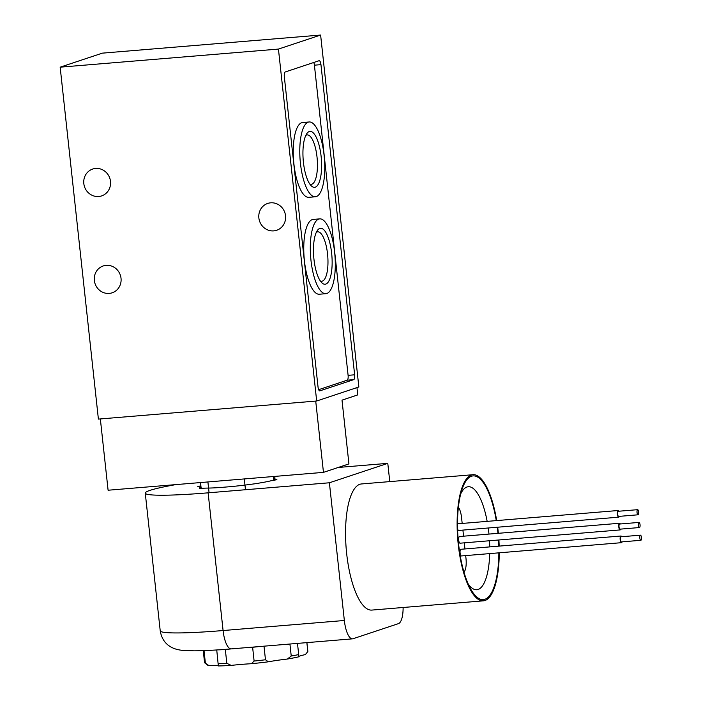 <?xml version="1.0" encoding="UTF-8"?>
<svg xmlns="http://www.w3.org/2000/svg" width="701" height="701" viewBox="0 0 701 701"><rect width="100%" height="100%" fill="white"/><g stroke="black" fill="none" stroke-linecap="round" stroke-linejoin="round"><path stroke-width="1.05" d="M356.949 387.609L357.738 394.908L342.009 400.148L348.932 463.904L323.459 472.369L108.094 490.227L100.348 418.944M278.437 49.079L316.677 401.007L98.394 419.102L60.163 67.173L278.437 49.079L320.62 35.05L358.851 386.978L316.677 401.007M319.901 390.895A4.425 1.437 -94.7 0 1 319.787 390.921A4.425 1.437 -94.7 0 1 318.035 386.978L284.334 76.821A4.425 1.437 -94.7 0 1 285.254 71.966L319.078 60.715A4.425 1.437 -94.7 0 1 319.192 60.698A4.425 1.437 -94.7 0 1 320.953 64.641L354.645 374.798A4.425 1.437 -94.7 0 1 353.725 379.644L319.682 390.913M320.62 35.05L102.346 53.145L60.163 67.173M285.535 215.75A14.151 13.345 71.6 0 1 276.658 230.279A14.151 13.345 71.6 0 1 259.536 221.06A14.151 13.345 71.6 0 1 267.729 203.43A14.151 13.345 71.6 0 1 285.535 215.75M110.495 181.366A14.151 13.345 71.6 0 1 101.627 195.903A14.151 13.345 71.6 0 1 84.497 186.685A14.151 13.345 71.6 0 1 92.698 169.046A14.151 13.345 71.6 0 1 110.495 181.366M121.028 278.279A14.151 13.345 71.6 0 1 112.151 292.808A14.151 13.345 71.6 0 1 95.029 283.598A14.151 13.345 71.6 0 1 103.222 265.959A14.151 13.345 71.6 0 1 121.028 278.279M315.722 401.086L323.459 472.369M313.776 62.485A4.425 1.437 -94.7 0 1 314.407 65.184L348.099 375.342A4.425 1.437 -94.7 0 1 347.179 380.187L318.657 389.677M315.371 196.779L308.826 197.323A37.53 12.154 -94.7 0 1 293.614 160.923A37.53 12.154 -94.7 0 1 302.622 122.517L309.176 121.974A37.53 12.154 -94.7 0 1 324.107 155.438A37.53 12.154 -94.7 0 1 315.371 196.779A37.53 12.154 -94.7 0 1 300.159 160.38A37.53 12.154 -94.7 0 1 309.176 121.974M325.904 293.684L319.358 294.227A37.53 12.154 -94.7 0 1 304.138 257.828A37.53 12.154 -94.7 0 1 313.154 219.422L319.7 218.878A37.53 12.154 -94.7 0 1 334.64 252.342A37.53 12.154 -94.7 0 1 325.904 293.684A37.53 12.154 -94.7 0 1 310.683 257.285A37.53 12.154 -94.7 0 1 319.7 218.878M313.952 259.221A28.066 9.087 85.3 0 0 321.882 282.818A28.066 9.087 85.3 0 0 331.862 255.532A28.066 9.087 85.3 0 0 317.518 230.261A28.066 9.087 85.3 0 0 313.952 259.221M303.428 162.317A28.066 9.087 85.3 0 0 311.349 185.905A28.066 9.087 85.3 0 0 321.33 158.619A28.066 9.087 85.3 0 0 306.994 133.356A28.066 9.087 85.3 0 0 303.428 162.317M245.42 489.193L244.307 478.932M209.021 492.216L207.899 481.955M201.099 487.861L200.53 482.568M273.767 480.413L273.337 476.531M309.833 184.083A24.798 8.035 85.3 0 0 311.156 184.345A24.798 8.035 85.3 0 0 317.202 158.969A24.798 8.035 85.3 0 0 307.056 134.925A24.798 8.035 85.3 0 0 305.794 135.407M320.357 280.996A24.798 8.035 85.3 0 0 321.689 281.25A24.798 8.035 85.3 0 0 327.726 255.874A24.798 8.035 85.3 0 0 317.588 231.838A24.798 8.035 85.3 0 0 316.326 232.311M274.634 480.281L274.555 479.607A38.073 2.83 -6.2 0 0 275.169 479.011A38.073 2.83 -6.2 0 0 273.539 478.38M201.459 488.501L201.397 487.896A38.073 2.83 -6.2 0 1 199.478 487.23A38.073 2.83 -6.2 0 1 200.083 486.634L197.743 486.547L200.88 485.828M200.197 487.686L200.083 486.634M258.871 483.261L249.232 484.531A38.073 2.83 -6.2 0 1 230.533 486.652L220.342 487.493A38.073 2.83 -6.2 0 1 206.19 488.098L199.654 488.395L201.397 487.896M258.853 483.129A38.073 2.83 -6.2 0 0 271.147 480.737L276.904 479.694L274.555 479.607M483.418 600.836L371.854 610.08A63.283 20.495 -94.7 0 1 346.671 553.659A63.283 20.495 -94.7 0 1 361.392 483.962L472.956 474.708A63.283 20.495 85.3 0 0 458.235 544.405A63.283 20.495 85.3 0 0 483.418 600.836A63.283 20.495 85.3 0 0 499.27 552.809M403.119 607.495A20.574 6.668 -94.7 0 1 398.475 623.627L353.05 638.734A20.574 6.668 -94.7 0 1 352.533 638.839A20.574 6.668 -94.7 0 1 344.349 620.49L329.391 482.779L208.118 492.829A92.602 6.87 173.8 0 1 145.265 493.118A92.602 6.87 173.8 0 1 175.872 484.61M389.774 481.605L387.784 463.352L329.391 482.779M338.224 467.462L387.784 463.352M273.469 477.723L274.985 477.845L273.53 478.292M499.182 546.105A63.283 20.495 85.3 0 0 498.893 539.972M498.367 533.312A63.283 20.495 85.3 0 0 497.675 527.213M496.694 520.58A63.283 20.495 85.3 0 0 472.956 474.708M496.282 520.615A62.047 20.101 85.3 0 0 462.178 488.965A62.047 20.101 85.3 0 0 470.441 588.542A62.047 20.101 85.3 0 0 484.864 599.285A62.047 20.101 85.3 0 0 498.858 552.844M498.779 546.14A62.047 20.101 85.3 0 0 498.499 540.007M497.964 533.338A62.047 20.101 85.3 0 0 497.272 527.248M468.215 583.994A51.681 16.736 85.3 0 0 476.636 589.751A51.681 16.736 85.3 0 0 478.108 589.471A51.681 16.736 85.3 0 0 489.71 553.606M489.736 546.894A51.681 16.736 85.3 0 0 489.5 540.751M488.974 534.083A51.681 16.736 85.3 0 0 488.238 527.993M487.16 521.369A51.681 16.736 85.3 0 0 468.093 486.757A51.681 16.736 85.3 0 0 460.741 493.819M465.674 555.595L465.981 558.355A12.863 4.162 -94.7 0 1 463.948 572.06M458.384 507.27A12.863 4.162 -94.7 0 1 461.547 517.557L462.187 523.445M462.905 530.096L463.571 536.195M464.29 542.846L464.956 548.944M618.93 511.222A3.347 1.087 85.3 0 0 618.177 510.512A3.347 1.087 85.3 0 0 617.397 514.192A3.347 1.087 85.3 0 0 618.729 517.172L458.656 530.447A3.347 1.087 -94.7 0 1 457.578 528.826M457.516 524.497A3.347 1.087 -94.7 0 1 458.103 523.778L618.177 510.512M620.113 529.921L460.04 543.196A3.347 1.087 -94.7 0 1 458.708 540.217A3.347 1.087 -94.7 0 1 459.488 536.528L619.561 523.261A3.347 1.087 85.3 0 0 618.781 526.942A3.347 1.087 85.3 0 0 620.113 529.921A3.347 1.087 85.3 0 0 620.736 529.097M621.498 542.679L461.424 555.946A3.347 1.087 -94.7 0 1 460.101 552.966A3.347 1.087 -94.7 0 1 460.872 549.286L620.946 536.011A3.347 1.087 85.3 0 0 620.166 539.691A3.347 1.087 85.3 0 0 621.498 542.679A3.347 1.087 85.3 0 0 622.12 541.847M621.699 536.721A3.347 1.087 85.3 0 0 620.946 536.011M640.407 535.17L621.007 536.782A2.576 0.832 85.3 0 0 620.411 539.612A2.576 0.832 85.3 0 0 621.437 541.908L640.837 540.296A2.576 0.832 85.3 0 0 641.459 537.667A2.576 0.832 85.3 0 0 640.407 535.17A2.576 0.832 85.3 0 0 639.811 538.009A2.576 0.832 85.3 0 0 640.837 540.296M620.315 523.971A3.347 1.087 85.3 0 0 619.561 523.261M639.023 522.42L619.623 524.033A2.576 0.832 85.3 0 0 619.027 526.863A2.576 0.832 85.3 0 0 620.052 529.159L639.452 527.546A2.576 0.832 85.3 0 0 640.066 524.918A2.576 0.832 85.3 0 0 639.023 522.42A2.576 0.832 85.3 0 0 638.427 525.251A2.576 0.832 85.3 0 0 639.452 527.546M618.729 517.172A3.347 1.087 85.3 0 0 619.351 516.348M637.638 509.671L618.238 511.274A2.576 0.832 85.3 0 0 617.642 514.113A2.576 0.832 85.3 0 0 618.668 516.409L638.068 514.797A2.576 0.832 85.3 0 0 638.681 512.168A2.576 0.832 85.3 0 0 637.638 509.671A2.576 0.832 85.3 0 0 637.043 512.501A2.576 0.832 85.3 0 0 638.068 514.797M287.401 659.036A49.385 3.663 173.8 0 0 298.573 656.863L298.696 654.576A51.962 3.856 173.8 0 1 291.23 656.022L287.401 659.036A30.87 2.287 -6.2 0 0 268.36 661.805A49.385 3.663 173.8 0 1 251.37 663.724A30.87 2.287 -6.2 0 0 231.19 665.398A49.385 3.663 173.8 0 1 218.335 665.95A30.87 2.287 -6.2 0 0 208.837 665.547A49.385 3.663 173.8 0 1 207.549 665.1L204.727 662.839A51.962 3.856 173.8 0 1 204.552 662.568L203.255 650.642M268.36 661.805L265.477 659.772A51.962 3.856 173.8 0 1 254.112 661.061L251.37 663.724M231.19 665.398L226.826 663.321A51.962 3.856 173.8 0 1 218.23 663.689L218.318 664.303M216.74 649.958L218.335 665.95M208.837 665.547L205.384 663.146A51.962 3.856 173.8 0 1 204.727 662.839M306.915 642.624L307.862 651.343A51.962 3.856 173.8 0 1 307.827 651.536L305.478 654.462A49.385 3.663 173.8 0 1 305.321 654.62A30.87 2.287 -6.2 0 0 298.565 656.732M306.696 652.946L305.321 654.62M263.997 646.182L265.477 659.772M258.853 646.602A51.962 3.856 173.8 0 1 252.623 647.286L254.112 661.061M289.925 644.026L291.23 656.022M297.487 643.404L298.696 654.576M230.699 648.942A30.87 2.287 -6.2 0 0 225.328 649.547L226.826 663.321M225.328 649.547A51.962 3.856 173.8 0 1 217.923 649.88M204.026 650.607L205.384 663.146M306.854 642.624L307.827 651.536M252.623 647.286A30.87 2.287 -6.2 0 0 248.592 647.452M314.407 65.184L320.953 64.641M348.099 375.342L354.645 374.798M347.179 380.187L353.725 379.644M344.349 620.49L223.084 630.541L208.118 492.829M160.222 630.83A92.602 6.87 -6.2 0 0 223.084 630.541A20.574 6.668 85.3 0 0 231.269 648.889C216.311 650.134 203.93 650.773 194.124 650.826L183.25 650.44C178.58 650.037 174.698 649.012 171.587 647.356C165.331 644.105 161.537 638.602 160.222 630.83L145.265 493.118M352.533 638.839L231.269 648.889"/></g></svg>
